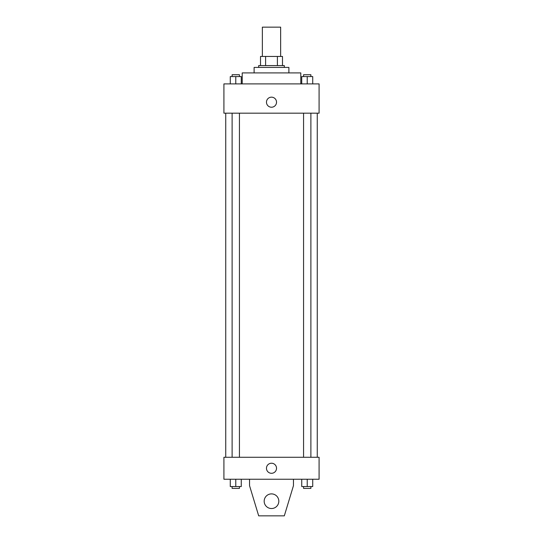 <?xml version="1.0" encoding="UTF-8"?>
<svg xmlns="http://www.w3.org/2000/svg" width="543" height="543" viewBox="0 0 543 543"><rect width="100%" height="100%" fill="white"/><g stroke="black" fill="none" stroke-linecap="round" stroke-linejoin="round"><path stroke-width="0.81" d="M280.65 56.438L280.65 27.15L262.35 27.15L262.35 56.438M265.595 65.588L265.595 56.438L260.518 56.438L260.518 65.588L260.518 56.438M265.595 56.438L282.482 56.438L282.482 65.588M277.405 65.588L277.405 56.438M258.685 67.42L258.685 65.588L284.315 65.588L284.315 67.42M254.11 72.911L254.11 67.42L288.89 67.42L288.89 72.911M242.212 83.893L242.212 72.911L300.788 72.911L300.788 83.893M223.913 83.893L319.087 83.893L319.087 113.175L223.913 113.175L223.913 83.893M271.5 107.229A5.036 5.036 0 0 1 267.142 99.674A5.036 5.036 0 0 1 275.858 99.674A5.036 5.036 0 0 1 271.5 107.229M223.913 457.281L319.087 457.281L319.087 479.245L223.913 479.245L223.913 457.281M266.464 468.263A5.036 5.036 0 0 1 274.018 463.905A5.036 5.036 0 0 1 274.018 472.62A5.036 5.036 0 0 1 266.464 468.263M293.464 479.245L293.464 485.652L284.315 515.85L258.685 515.85L249.536 485.652L249.536 479.245M264.176 501.209A7.324 7.324 0 0 1 275.158 494.87A7.324 7.324 0 0 1 275.158 507.549A7.324 7.324 0 0 1 264.176 501.209M301.738 83.893L301.738 76.57L312.72 76.57L312.72 83.893L312.72 76.57M307.229 83.893L307.229 76.57M310.888 76.57L310.888 74.737L303.564 74.737L303.564 76.57M230.28 83.893L230.28 76.57L241.262 76.57L241.262 83.893L241.262 76.57M235.771 83.893L235.771 76.57M239.436 76.57L239.436 74.737L232.112 74.737L232.112 76.57M301.738 479.245L301.738 486.562L312.72 486.562L312.72 479.245L312.72 486.562M307.229 486.562L307.229 479.245M310.888 486.562L310.888 488.395L303.564 488.395L303.564 486.562M230.28 479.245L230.28 486.562L241.262 486.562L241.262 479.245L241.262 486.562M235.771 486.562L235.771 479.245M239.436 486.562L239.436 488.395L232.112 488.395L232.112 486.562M317.261 457.281L317.261 113.175M225.739 457.281L225.739 113.175M303.564 113.175L303.564 457.281M310.888 113.175L310.888 457.281M239.436 457.281L239.436 113.175M232.112 457.281L232.112 113.175"/></g></svg>
